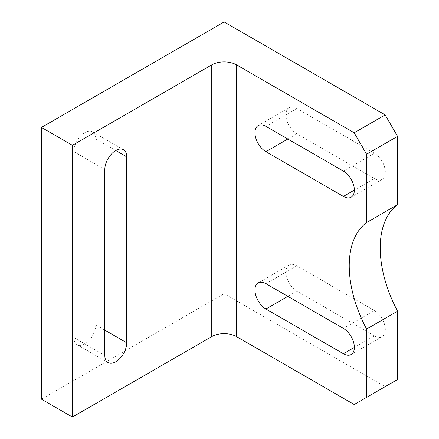<?xml version="1.0" encoding="UTF-8"?>
<svg xmlns="http://www.w3.org/2000/svg" width="439" height="439" viewBox="0 0 439 439"><rect width="100%" height="100%" fill="white"/><g stroke="black" fill="none" stroke-linecap="round" stroke-linejoin="round"><path stroke-width="0.33" stroke-dasharray="2.19 1.65" d="M84.798 132.649A15.502 8.95 120 0 0 73.84 151.636L73.84 337.564A15.502 8.95 120 0 0 77.05 344.664A15.502 8.95 120 0 0 88.996 340.51A15.502 8.95 120 0 0 95.762 324.909L95.762 138.976A15.502 8.95 120 0 0 92.552 131.881A15.502 8.95 120 0 0 84.798 132.649M385.327 329.541A15.502 8.95 -120 0 0 374.368 310.56L296.874 265.814A15.502 8.95 -120 0 0 289.12 265.046A15.502 8.95 -120 0 0 286.744 277.47A15.502 8.95 -120 0 0 296.874 291.134L374.368 335.873A15.502 8.95 -120 0 0 382.117 336.642A15.502 8.95 -120 0 0 385.327 329.541M385.327 172.22A15.502 8.95 -120 0 0 374.368 153.233L296.874 108.493A15.502 8.95 -120 0 0 289.12 107.725A15.502 8.95 -120 0 0 286.744 120.143A15.502 8.95 -120 0 0 296.874 133.807L374.368 178.547A15.502 8.95 -120 0 0 382.117 179.315A15.502 8.95 -120 0 0 385.327 172.22M224.142 21.95L224.142 293.696L41.447 399.172M397.553 379.505L385.162 386.66L224.142 293.696M385.162 386.66L354.202 404.533M73.84 151.636L104.806 169.514M374.368 310.56L343.402 328.432M374.368 153.233L343.402 171.111M374.368 178.547L354.361 190.098M296.874 133.807L287.83 139.026M296.874 108.493L265.908 126.366M374.368 335.873L354.361 347.419M296.874 291.134L287.83 296.352M296.874 265.814L265.908 283.693M73.84 337.564L104.806 355.442M95.762 324.909L104.806 330.128M95.762 138.976L115.764 150.528M382.117 179.315L351.151 197.193M289.12 107.725L258.159 125.603M382.117 336.642L351.151 354.52M289.12 265.046L258.159 282.925M77.05 344.664L108.016 362.537M92.552 131.881L123.518 149.759"/><path stroke-width="0.66" d="M115.764 150.528A15.502 8.95 120 0 0 104.806 169.514L104.806 355.442A15.502 8.95 120 0 0 108.016 362.537A15.502 8.95 120 0 0 119.962 358.389A15.502 8.95 120 0 0 126.728 342.788L126.728 156.855A15.502 8.95 120 0 0 123.518 149.759A15.502 8.95 120 0 0 115.764 150.528L126.728 156.855M354.361 347.419A15.502 8.95 -120 0 0 343.402 328.432L265.908 283.693A15.502 8.95 -120 0 0 258.159 282.925A15.502 8.95 -120 0 0 255.778 295.348A15.502 8.95 -120 0 0 265.908 309.012L343.402 353.752A15.502 8.95 -120 0 0 351.151 354.52A15.502 8.95 -120 0 0 354.361 347.419L343.402 353.752M354.361 190.098A15.502 8.95 -120 0 0 343.402 171.111L265.908 126.366A15.502 8.95 -120 0 0 258.159 125.603A15.502 8.95 -120 0 0 255.778 138.022A15.502 8.95 -120 0 0 265.908 151.685L343.402 196.425A15.502 8.95 -120 0 0 351.151 197.193A15.502 8.95 -120 0 0 354.361 190.098L343.402 196.425M397.553 311.185L397.553 379.505L366.587 397.383L366.587 329.063L397.553 311.185A98.967 57.141 -120 0 1 397.553 204.689L366.587 222.568A98.967 57.141 -120 0 0 366.587 329.063M41.447 127.431L41.447 399.172L72.413 417.05L211.757 336.603L211.757 64.857A17.516 10.113 180 0 1 236.533 64.857L354.202 132.792L385.162 114.914L224.142 21.95L41.447 127.431L72.413 145.304L72.413 417.05M72.413 145.304L211.757 64.857M385.162 114.914L397.553 136.37L366.587 154.243L366.587 222.568M366.587 154.243L354.202 132.792M236.533 64.857L236.533 336.603L354.202 404.533L366.587 397.383M397.553 136.37L397.553 204.689M236.533 336.603A17.516 10.113 0 0 0 211.757 336.603M287.83 139.026L265.908 151.685M287.83 296.352L265.908 309.012M104.806 330.128L126.728 342.788"/></g></svg>
